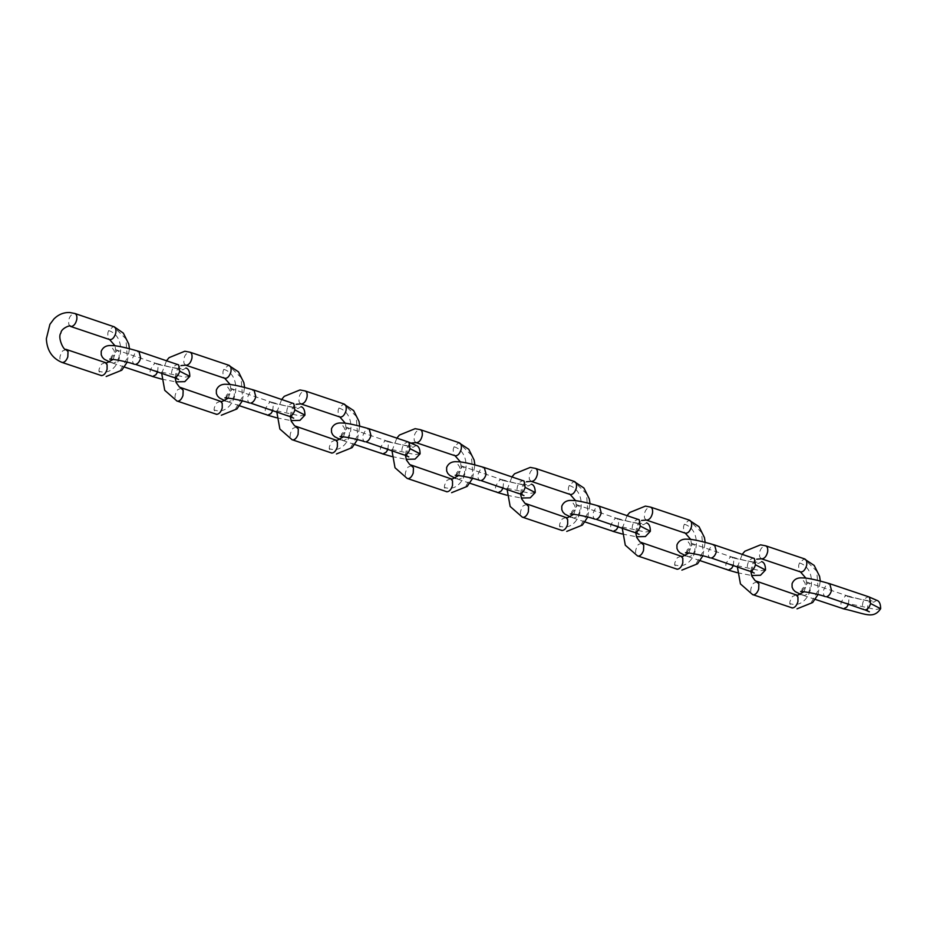 <?xml version="1.0" encoding="UTF-8"?>
<svg xmlns="http://www.w3.org/2000/svg" width="927" height="927" viewBox="0 0 927 927"><rect width="100%" height="100%" fill="white"/><g stroke="black" fill="none" stroke-linecap="round" stroke-linejoin="round"><path stroke-width="0.7" stroke-dasharray="4.63 3.48" d="M848.414 604.392L849.074 597.845L846.71 595.644L845.215 596.003L841.195 602.029C840.488 606.015 841.276 608.274 843.547 608.807M801.82 591.194L805.331 586.884L805.088 583.071L803.315 580.626L808.24 582.62L802.122 588.888C801.426 592.469 802.064 594.717 804.045 595.609L807.626 593.998L810.001 589.294L810.013 584.705L808.24 582.62L846.71 595.644M815.297 599.398L804.045 595.609M869.514 597.231L868.228 596.745L865.007 598.483L863.037 601.982C861.832 606.455 862.504 609.097 865.065 609.908M826.467 596.745C823.883 596.617 822.944 594.358 823.639 589.989L825.945 585.354L829.758 583.72M880.65 608.715L875.737 609.479L841.195 602.029M876.803 600.325L873.779 602.156L845.215 596.003M796.177 594.914L792.434 596.478L790.059 601.183L789.758 603.523L792.423 607.973M757.116 581.785L753.373 583.338C749.862 589.027 749.862 592.851 753.35 594.833M797.023 608.842L810.592 603.639L818.228 590.279L816.757 571.171L804.207 558.854L799.503 562.932L798.692 565.238L798.715 569.908L800.395 571.889M761.322 558.749L759.653 556.768C759.051 550.905 760.882 547.22 765.146 545.725L765.737 545.829M799.503 562.932C820.998 569.653 811.102 611.194 789.758 603.523M733.269 565.667L733.929 559.12L731.565 556.918L730.07 557.278L726.05 563.303C725.343 567.289 726.131 569.549 728.402 570.082M686.675 552.469L690.186 548.17L689.955 544.346L688.17 541.901L693.095 543.894L686.977 550.163C686.281 553.755 686.919 555.991 688.9 556.884L692.492 555.285L694.856 550.568L694.868 545.98L693.095 543.894L731.565 556.918M700.152 560.673L688.9 556.884M754.369 558.517L753.083 558.019L749.873 559.769L747.892 563.268C746.687 567.73 747.359 570.372 749.92 571.183M711.322 558.019C708.749 557.892 707.799 555.644 708.495 551.264L710.8 546.629L714.613 544.995M765.505 570.001L760.592 570.754L726.05 563.303M761.658 561.6L758.634 563.431L730.07 557.278M681.032 556.2L677.289 557.753L674.914 562.469L674.613 564.798L677.278 569.248M641.971 543.06L638.228 544.612C634.717 550.302 634.717 554.137 638.216 556.107M681.878 570.128L695.459 564.914L703.083 551.553L701.612 532.457L689.074 520.14L684.358 524.207L683.547 526.513L683.57 531.183L685.25 533.164M646.189 520.024L644.508 518.054C643.906 512.179 645.737 508.494 650.001 506.999L650.603 507.104M684.358 524.207C705.864 530.928 695.957 572.469 674.613 564.798M618.124 526.953L618.796 520.395L616.42 518.205L614.937 518.552L610.905 524.578C610.198 528.564 610.986 530.823 613.268 531.368M571.53 513.743L575.041 509.444L574.81 505.621L573.037 503.176L577.95 505.169L571.843 511.449C571.136 515.03 571.785 517.266 573.755 518.158L577.347 516.559L579.723 511.843L579.723 507.254L577.95 505.169L616.42 518.205M585.018 521.947L573.755 518.158M639.236 519.792L637.938 519.294L634.728 521.044L632.759 524.543C631.542 529.004 632.214 531.646 634.775 532.457M596.177 519.305C593.604 519.166 592.654 516.918 593.35 512.538L595.655 507.903L599.468 506.269M650.36 531.275L645.459 532.028L610.905 524.578M646.513 522.874L643.489 524.717L614.937 518.552M565.887 517.475L562.156 519.027L559.781 523.743L559.468 526.084L562.133 530.522M526.826 504.334L523.083 505.887C519.583 511.577 519.572 515.412 523.071 517.382M566.733 531.403L580.314 526.2L587.938 512.828L586.467 493.732L573.929 481.414L569.224 485.481L568.402 487.799L568.425 492.469L570.105 494.439M531.044 481.31L529.363 479.329C528.761 473.465 530.592 469.78 534.856 468.274L535.458 468.39M569.224 485.481C590.719 492.202 580.812 533.743 559.468 526.084M502.99 488.228L503.651 481.669L501.287 479.479L499.792 479.827L495.76 485.864C495.064 489.838 495.852 492.098 498.123 492.643M456.385 475.03L459.908 470.719L459.665 466.907L457.892 464.45L462.816 466.455L456.698 472.724C456.003 476.304 456.64 478.541 458.61 479.433L462.202 477.834L464.578 473.118L464.578 468.541L462.816 466.455L501.287 479.479M469.873 483.234L458.61 479.433M524.091 481.067L522.793 480.568L519.583 482.318L517.614 485.818C516.397 490.29 517.069 492.921 519.641 493.732M481.032 480.58C478.459 480.453 477.521 478.193 478.216 473.813L480.522 469.178L484.323 467.544M535.227 492.55L530.314 493.315L495.76 485.864M531.38 484.149L528.344 485.991L499.792 479.827M450.754 478.749L447.011 480.302L444.636 485.018L444.334 487.359L446.999 491.797M411.681 465.609L407.938 467.173C404.439 472.851 404.439 476.687 407.926 478.668M451.6 492.677L465.169 487.475L472.793 474.103L471.333 455.006L458.784 442.689L454.079 446.756L453.268 449.074L453.291 453.743L454.972 455.725M415.899 442.585L414.218 440.603C413.616 434.74 415.458 431.055 419.722 429.549L420.313 429.664M454.079 446.756C475.574 453.477 465.678 495.018 444.334 487.359M387.845 449.502L388.506 442.955L386.142 440.754L384.647 441.113L380.626 447.138C379.919 451.113 380.707 453.384 382.978 453.917M341.252 436.304L344.763 431.994L344.52 428.181L342.747 425.736L347.671 427.729L341.553 433.998C340.858 437.579 341.495 439.815 343.465 440.719L347.057 439.108L349.433 434.404L349.444 429.815L347.671 427.729L386.142 440.754M354.728 444.508L343.465 440.719M408.946 442.341L407.66 441.855L404.439 443.593L402.469 447.092C401.252 451.565 401.936 454.207 404.496 455.018M365.898 441.855C363.314 441.727 362.376 439.468 363.071 435.087L365.377 430.452L369.189 428.819M420.082 453.824L415.169 454.589L380.626 447.138M416.235 445.435L413.21 447.266L384.647 441.113M335.609 440.024L331.866 441.588L329.491 446.293L329.189 448.633L331.854 453.083M296.536 426.883L292.805 428.448C289.294 434.137 289.294 437.961 292.781 439.943M336.455 453.952L350.024 448.749L357.648 435.389L356.188 416.281L343.639 403.963L338.934 408.031L338.123 410.348L338.146 415.018L339.827 416.999M300.754 403.859L299.073 401.878C298.482 396.014 300.313 392.33 304.577 390.823L305.168 390.939M338.934 408.031C360.429 414.763 350.533 456.304 329.189 448.633M272.7 410.777L273.361 404.23L270.997 402.028L269.502 402.388L265.481 408.413C264.774 412.399 265.562 414.659 267.833 415.192M226.107 397.579L229.618 393.28L229.386 389.456L227.602 387.011L232.526 389.004L226.408 395.273C225.713 398.865 226.35 401.101 228.332 401.994L231.912 400.383L234.288 395.678L234.299 391.09L232.526 389.004L270.997 402.028M239.583 405.783L228.332 401.994M293.801 403.627L292.515 403.129L289.294 404.879L287.324 408.367C286.119 412.839 286.791 415.481 289.351 416.293M250.754 403.129C248.169 403.002 247.231 400.754 247.926 396.374L250.232 391.739L254.044 390.105M304.937 415.111L300.024 415.864L265.481 408.413M301.09 406.71L298.065 408.54L269.502 402.388M220.464 401.298L216.721 402.863L214.346 407.579L214.044 409.908L216.709 414.357M181.402 388.17L177.66 389.722C174.149 395.412 174.149 399.236 177.648 401.217M221.31 415.238L234.89 410.024L242.515 396.663L241.043 377.556L228.494 365.25L223.789 369.317L222.978 371.623L223.001 376.292L224.682 378.274M185.62 365.134L183.94 363.164C183.337 357.289 185.168 353.604 189.432 352.109L190.035 352.214M223.789 369.317C245.296 376.038 235.388 417.579 214.044 409.908M157.555 372.051L158.216 365.505L155.852 363.314L154.357 363.662L150.336 369.688C149.629 373.674 150.417 375.933 152.7 376.478M110.962 358.853L114.473 354.554L114.241 350.73L112.457 348.285L117.381 350.279L111.275 356.547C110.568 360.139 111.205 362.376 113.187 363.268L116.779 361.669L119.154 356.953L119.154 352.364L117.381 350.279L155.852 363.314M124.45 367.057L113.187 363.268M178.656 364.902L177.37 364.404L174.16 366.153L172.19 369.653C170.974 374.114 171.646 376.756 174.206 377.567M135.609 364.404C133.036 364.276 132.086 362.028 132.781 357.648L135.087 353.013L138.899 351.379M189.792 376.385L184.89 377.138L150.336 369.688M185.945 367.984L182.92 369.827L154.357 363.662M105.319 362.584L101.576 364.137L99.212 368.853L98.899 371.194L101.564 375.632M66.257 349.444L62.515 350.997C59.015 356.686 59.004 360.522 62.503 362.492M106.165 376.513L119.745 371.298L127.37 357.938L125.898 338.842L113.361 326.524L108.644 330.591L107.833 332.897L107.856 337.579L109.537 339.549M70.475 326.408L68.795 324.438C68.192 318.564 70.023 314.89 74.287 313.384L74.89 313.5M108.644 330.591C130.151 337.312 120.243 378.853 98.899 371.194M847.301 595.76C859.341 599.248 867.579 600.951 872.017 600.881C867.649 599.456 865.945 612.029 869.387 611.785M803.883 595.563L800.882 594.474M803.999 591.727L806.687 583.975L805.945 578.216M818.031 594.497L820.291 580.986M750.882 571.611L751.797 565.296L753.987 561.438L756.687 559.213M737.417 567.069L742.272 554.288M732.168 557.034C744.207 560.522 752.434 562.226 756.872 562.156C752.504 560.731 750.812 573.303 754.254 573.06M737.266 572.701L751.623 575.482M688.749 556.837L685.737 555.76M688.854 553.002L691.542 545.261L690.8 539.491M702.898 555.771L705.157 542.26M635.737 532.886L636.652 526.571L638.842 522.712L641.542 520.487M622.284 528.344L627.127 515.574M617.023 518.309C629.062 521.797 637.301 523.5 641.727 523.431C637.37 522.005 635.667 534.589 639.109 534.346M622.133 533.987L636.478 536.756M573.604 518.112L570.592 517.034M573.709 514.288L576.397 506.536L575.667 500.765M587.753 517.046L590.012 503.535M520.592 494.172L521.507 487.845L523.697 483.998L526.397 481.762M507.139 489.618L511.982 476.849M501.878 479.595C513.917 483.071 522.156 484.786 526.582 484.705C522.225 483.291 520.522 495.864 523.964 495.621M506.988 495.261L521.333 498.031M458.459 479.386L455.458 478.309M458.564 475.563L461.252 467.811L460.522 462.04M472.608 478.332L474.867 464.821M405.458 455.447L406.362 449.12L408.552 445.273L411.264 443.048M391.994 450.893L396.837 438.123M386.733 440.87C398.772 444.357 407.011 446.061 411.437 445.98C407.08 444.566 405.377 457.138 408.819 456.895M391.843 456.536L406.188 459.305M343.314 440.673L340.313 439.583M343.43 436.837L346.119 429.085L345.377 423.326M357.463 439.607L359.722 426.096M290.313 416.721L291.229 410.394L293.407 406.547L296.119 404.323M276.849 412.179L281.704 399.398M271.599 402.144C283.639 405.632 291.866 407.335 296.304 407.266C291.935 405.841 290.244 418.413 293.685 418.17M276.698 417.81L291.055 420.58M228.181 401.947L225.168 400.87M228.285 398.112L230.974 390.36L230.232 384.601M242.329 400.881L244.577 387.37M175.168 377.996L176.084 371.681L178.274 367.822L180.974 365.597M161.704 373.454L166.559 360.673M156.454 363.419C168.494 366.907 176.721 368.61 181.159 368.54C176.802 367.115 175.099 379.688 178.54 379.456M161.565 379.097L175.91 381.866M113.036 363.222L110.023 362.144M113.14 359.398L115.829 351.646L115.099 345.875M127.184 362.156L129.444 348.645"/><path stroke-width="1.39" d="M815.297 599.398L843.547 608.807L846.699 607.139L848.414 604.392M869.387 611.785L865.065 609.908C867.545 609.607 869.375 607.475 870.58 603.523L869.514 597.231L868.228 596.745M869.514 597.231L876.803 600.325L868.819 596.849L829.758 583.72L831.519 590.383C830.499 593.952 828.819 596.073 826.467 596.745L864.474 609.792M870.58 603.523L880.65 608.715C880.615 603.871 879.341 601.067 876.803 600.325M756.513 581.669L758.877 583.859L758.668 589.213C757.324 592.793 755.563 594.671 753.35 594.833L792.423 607.973C794.902 607.672 796.733 605.54 797.938 601.588L797.95 597L796.177 594.914L755.204 580.765L751.878 576.188L750.882 571.611M820.291 580.986L819.584 576.327L814.196 565.447L804.207 558.854C806.49 559.398 807.278 561.658 806.571 565.644C805.076 570.175 803.014 572.26 800.395 571.889L761.391 558.772L756.687 559.213M804.81 558.969L765.737 545.829L760.546 544.844L744.821 551.241L742.272 554.288M765.146 545.725C767.22 546.096 768.054 548.1 767.66 551.739C766.629 556.049 764.74 558.425 761.982 558.888L761.322 558.749L761.982 558.888M791.82 607.857L792.423 607.973M700.152 560.673L728.402 570.082L731.554 568.413L733.269 565.667M754.254 573.06L749.92 571.183C752.4 570.881 754.242 568.761 755.447 564.798L754.369 558.517L753.083 558.019M754.369 558.517L714.613 544.995L716.374 551.658C715.354 555.227 713.674 557.347 711.322 558.019L749.329 571.067M755.447 564.798L765.505 570.001C765.482 565.146 764.196 562.353 761.658 561.6M641.368 542.944L643.744 545.146L643.523 550.487C642.191 554.079 640.418 555.945 638.216 556.107L677.278 569.248C679.758 568.946 681.6 566.826 682.793 562.863L682.805 558.274L681.032 556.2L640.07 542.04L636.733 537.475L635.737 532.886M705.157 542.26L704.45 537.602L699.051 526.721L689.074 520.14C691.345 520.673 692.133 522.932 691.426 526.918C689.931 531.449 687.869 533.535 685.25 533.164L646.246 520.047L641.542 520.487M689.665 520.244L650.603 507.104L645.401 506.119L629.676 512.515L627.127 515.574M650.001 506.999C652.075 507.37 652.921 509.387 652.515 513.013C651.484 517.324 649.595 519.711 646.837 520.163L646.189 520.024L646.837 520.163M676.687 569.132L677.278 569.248M585.018 521.947L613.268 531.368L616.409 529.699L618.124 526.953M639.109 534.346L634.775 532.457C637.255 532.156 639.097 530.035 640.302 526.072L639.236 519.792L637.938 519.294M639.236 519.792L599.468 506.269L601.229 512.944C600.209 516.501 598.529 518.622 596.177 519.305L634.184 532.341M640.302 526.072L650.36 531.275C650.337 526.42 649.051 523.628 646.513 522.874M526.235 504.218L528.599 506.42L528.378 511.762C527.046 515.354 525.273 517.231 523.071 517.382L562.133 530.522C564.613 530.221 566.455 528.1 567.66 524.137L567.66 519.56L565.887 517.475L524.925 503.315L521.6 498.749L520.592 494.172M590.012 503.535L589.305 498.877L583.906 487.996L573.929 481.414C576.2 481.947 576.988 484.218 576.281 488.193C574.786 492.724 572.735 494.809 570.105 494.439L531.101 481.322L526.397 481.762M574.52 481.53L535.458 468.39L530.256 467.393L514.543 473.79L511.982 476.849M534.856 468.274C536.942 468.656 537.776 470.661 537.37 474.3C536.339 478.599 534.45 480.986 531.704 481.437L531.044 481.31L531.704 481.437M561.542 530.406L562.133 530.522M469.873 483.234L498.123 492.643L501.264 490.974L502.99 488.228M523.964 495.621L519.641 493.732C522.11 493.442 523.952 491.31 525.157 487.359L524.091 481.067L522.793 480.568M524.091 481.067L484.323 467.544L486.096 474.218C485.076 477.787 483.384 479.908 481.032 480.58L519.039 493.627M525.157 487.359L535.227 492.55C535.192 487.706 533.906 484.902 531.38 484.149M411.09 465.505L413.454 467.695L413.233 473.037C411.901 476.629 410.128 478.506 407.926 478.668L446.999 491.797C449.468 491.507 451.31 489.375 452.515 485.424L452.515 480.835L450.754 478.749L409.78 464.601L406.455 460.024L405.458 455.447M474.867 464.821L474.16 460.151L468.772 449.271L458.784 442.689C461.055 443.233 461.843 445.493 461.148 449.468C459.653 453.998 457.59 456.084 454.972 455.725L415.956 442.608L411.264 443.048M459.375 442.805L420.313 429.664L415.122 428.68L399.398 435.064L396.837 438.123M419.722 429.549C421.797 429.931 422.631 431.936 422.237 435.574C421.206 439.885 419.305 442.26 416.559 442.712L415.899 442.585L416.559 442.712M446.397 491.692L446.999 491.797M354.728 444.508L382.978 453.917L386.13 452.249L387.845 449.502M408.819 456.895L404.496 455.018C406.976 454.717 408.807 452.585 410.012 448.633L408.946 442.341L407.66 441.855M408.946 442.341L416.235 445.435L408.251 441.959L369.189 428.819L370.951 435.493C369.931 439.062 368.251 441.182 365.898 441.855L403.894 454.902M410.012 448.633L420.082 453.824C420.047 448.981 418.761 446.177 416.235 445.435M295.945 426.779L298.309 428.969L298.1 434.323C296.756 437.903 294.995 439.78 292.781 439.943L331.854 453.083C334.323 452.782 336.165 450.649 337.37 446.698L337.382 442.109L335.609 440.024L294.635 425.875L291.31 421.298L290.313 416.721M359.722 426.096L359.016 421.426L353.627 410.557L343.639 403.963C345.922 404.508 346.698 406.768 346.003 410.754C344.508 415.284 342.445 417.359 339.827 416.999L300.823 403.882L296.119 404.323M344.241 404.079L305.168 390.939L299.977 389.954L284.253 396.339L281.704 399.398M304.577 390.823C306.652 391.206 307.486 393.21 307.092 396.849C306.061 401.159 304.172 403.535 301.414 403.998L300.754 403.859L301.414 403.998M331.252 452.967L331.854 453.083M239.583 405.783L267.833 415.192L270.985 413.523L272.7 410.777M293.685 418.17L289.351 416.293C291.831 415.991 293.674 413.871 294.867 409.908L293.801 403.627L292.515 403.129M293.801 403.627L254.044 390.105L255.806 396.768C254.786 400.337 253.106 402.457 250.754 403.129L288.76 416.177M294.867 409.908L304.937 415.111C304.902 410.255 303.627 407.451 301.09 406.71M180.8 388.054L183.164 390.255L182.955 395.597C181.622 399.189 179.85 401.055 177.648 401.217L216.709 414.357C219.189 414.056 221.02 411.936 222.225 407.973L222.237 403.384L220.464 401.298L179.502 387.15L176.165 382.584L175.168 377.996M244.577 387.37L243.882 382.712L238.482 371.831L228.494 365.25C230.777 365.783 231.565 368.042 230.858 372.028C229.363 376.559 227.3 378.645 224.682 378.274L185.678 365.157L180.974 365.597M229.096 365.354L190.035 352.214L184.832 351.229L169.108 357.625L166.559 360.673M189.432 352.109C191.507 352.48 192.352 354.485 191.947 358.123C190.916 362.434 189.027 364.809 186.269 365.273L185.62 365.134L186.269 365.273M216.118 414.242L216.709 414.357M124.45 367.057L152.7 376.478L155.84 374.798L157.555 372.051M178.54 379.456L174.206 377.567C176.686 377.266 178.529 375.145 179.734 371.182L178.656 364.902L177.37 364.404M178.656 364.902L138.899 351.379L140.661 358.042C139.641 361.611 137.961 363.732 135.609 364.404L173.616 377.451M179.734 371.182L189.792 376.385C189.768 371.53 188.482 368.737 185.945 367.984M61.9 362.387L101.564 375.632C104.044 375.331 105.887 373.21 107.092 369.247L107.092 364.67L105.319 362.584L66.257 349.444C64.021 351.692 57.161 337.104 60.939 332.955C60.904 328.343 71.379 324.346 70.533 326.431L109.537 339.549C112.167 339.919 114.218 337.834 115.713 333.303C116.42 329.317 115.632 327.057 113.361 326.524L74.89 313.5L69.687 312.503C63.685 312.329 58.447 314.462 53.975 318.9L49.907 324.346L46.35 338.737C46.929 350.348 52.121 358.228 61.9 362.387L62.503 362.492C64.705 362.33 66.477 360.464 67.81 356.872L68.03 351.53L65.666 349.328M74.287 313.384C76.362 313.755 77.208 315.771 76.802 319.409C75.771 323.708 73.882 326.095 71.136 326.547L70.475 326.408L71.136 326.547M100.973 375.516L101.564 375.632M842.956 608.703C864.567 613.268 873.06 619.978 880.65 608.715M801.82 591.194L800.696 591.542C799.317 590.8 816.838 593.431 825.401 596.652M800.882 594.474L795.169 591.577L793.257 589.642L792.098 587.197L792.064 583.697C793.825 579.41 797.324 577.475 802.562 577.915C807.232 577.845 816.305 579.781 829.758 583.72M796.177 594.914L797.741 595.215L803.999 591.727M805.945 578.216L800.453 571.913M797.023 608.842L812.655 602.538L818.031 594.497M752.759 594.717L740.441 583.929L737.417 567.069M727.811 569.978L737.266 572.701M751.623 575.482L760.499 575.273L765.505 570.001M686.675 552.469L685.551 552.816C684.172 552.075 701.693 554.705 710.256 557.927M685.737 555.76L680.036 552.851L678.112 550.916L676.953 548.471L676.919 544.972C678.68 540.684 682.179 538.761 687.428 539.19C692.098 539.12 701.16 541.055 714.613 544.995M681.032 556.2L682.596 556.49L688.854 553.002M690.8 539.491L685.308 533.187M681.878 570.128L697.521 563.813L702.898 555.771M637.614 555.991L625.296 545.203L622.284 528.344M612.666 531.252L622.133 533.987M636.478 536.756L645.366 536.548L650.36 531.275M571.53 513.743L570.406 514.091C569.027 513.361 586.548 515.98 595.122 519.213M570.592 517.034L564.891 514.137L562.967 512.191L561.82 509.746L561.774 506.246C563.535 501.959 567.034 500.035 572.283 500.464C576.953 500.395 586.015 502.33 599.468 506.269M565.887 517.475L567.451 517.764L573.709 514.288M575.667 500.765L570.175 494.462M566.733 531.403L582.376 525.088L587.753 517.046M522.469 517.278L510.163 506.478L507.139 489.618M497.532 492.527L506.988 495.261M521.333 498.031L530.221 497.834L535.227 492.55M456.385 475.03L455.273 475.366C453.882 474.636 471.403 477.254 479.977 480.487M455.458 478.309L449.746 475.412L447.822 473.465L446.675 471.032L446.629 467.521C448.39 463.233 451.901 461.31 457.138 461.739C461.808 461.669 470.87 463.604 484.323 467.544M450.754 478.749L452.306 479.05L458.564 475.563M460.522 462.04L455.03 455.736M451.6 492.677L467.231 486.374L472.608 478.332M407.335 478.552L395.018 467.764L391.994 450.893M382.387 453.801L391.843 456.536M406.188 459.305L415.076 459.108L420.082 453.824M341.252 436.304L340.128 436.64C338.749 435.91 356.269 438.529 364.832 441.762M340.313 439.583L334.601 436.687L332.677 434.751L331.53 432.306L331.484 428.795C333.257 424.52 336.756 422.585 341.993 423.013C346.663 422.955 355.725 424.89 369.189 428.819M335.609 440.024L337.173 440.325L343.43 436.837M345.377 423.326L339.885 417.023M336.455 453.952L352.086 447.648L357.463 439.607M292.19 439.827L279.873 429.039L276.849 412.179M267.243 415.087L276.698 417.81M291.055 420.58L299.931 420.383L304.937 415.111M226.107 397.579L224.983 397.926C223.604 397.185 241.124 399.815 249.687 403.036M225.168 400.87L219.467 397.961L217.544 396.026L216.385 393.581L216.35 390.082C218.112 385.794 221.611 383.859 226.848 384.299C231.53 384.23 240.591 386.165 254.044 390.105M220.464 401.298L222.028 401.6L228.285 398.112M230.232 384.601L224.74 378.297M221.31 415.238L236.953 408.923L242.329 400.881M177.045 401.101L164.728 390.313L161.704 373.454M152.098 376.362L161.565 379.097M175.91 381.866L184.797 381.657L189.792 376.385M110.962 358.853L109.838 359.201C108.459 358.459 125.979 361.09 134.554 364.323M110.023 362.144L104.322 359.247L102.399 357.301L101.24 354.856L101.205 351.356C102.967 347.069 106.466 345.145 111.715 345.574C116.385 345.504 125.446 347.44 138.899 351.379M105.319 362.584L106.883 362.874L113.14 359.398M115.099 345.875L109.606 339.572M106.165 376.513L121.808 370.197L127.184 362.156M129.444 348.645L128.737 343.987L123.337 333.106L113.951 326.628"/></g></svg>
